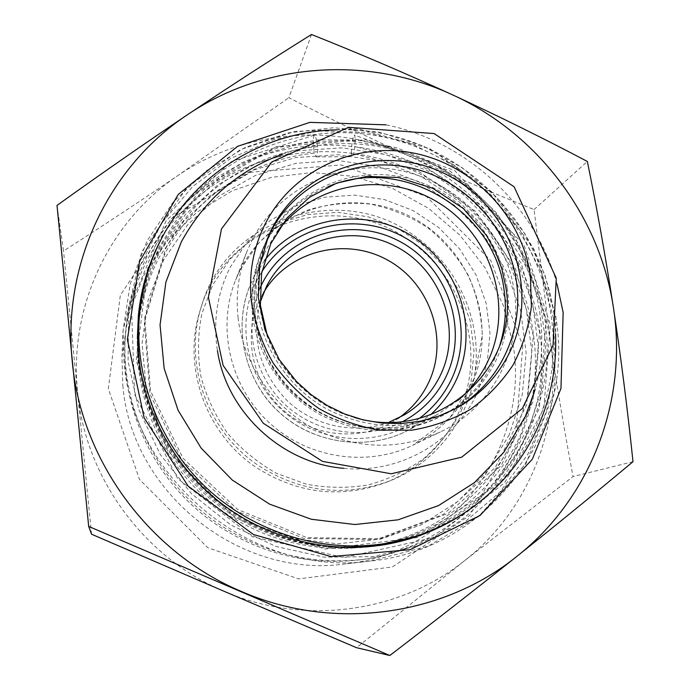 <?xml version="1.0" encoding="UTF-8"?>
<svg xmlns="http://www.w3.org/2000/svg" width="690" height="690" viewBox="0 0 690 690"><rect width="100%" height="100%" fill="white"/><g stroke="black" fill="none" stroke-linecap="round" stroke-linejoin="round"><path stroke-width="0.52" stroke-dasharray="3.45 2.59" d="M507.236 288.144C514.938 338.557 489.089 391.428 443.463 415.087C404.004 434.364 363.846 433.967 322.989 413.879C285.306 393.576 258.664 354.522 253.713 312.708C251.195 289.86 254.412 268.143 263.373 247.538C285.979 196.158 343.758 166.644 398.708 176.399C453.718 185.964 499.422 232.961 507.236 288.144M328.638 186.404C300.555 197.823 279.381 217.057 265.098 244.088L262.166 250.28C253.273 270.73 250.073 292.284 252.566 314.942C257.474 356.437 283.909 395.18 321.281 415.311C361.81 435.226 401.649 435.623 440.815 416.493C469.864 400.442 489.503 376.809 499.733 345.587M453.27 409.869L451.295 410.938C410.947 430.655 369.857 430.224 328.026 409.653C289.464 388.858 262.166 348.873 257.085 306.084C254.498 282.71 257.784 260.492 266.944 239.43L267.867 237.386M238.119 318.133C235.592 295.096 238.473 273.016 246.761 251.902L252.023 240.301C279.252 187.128 341.748 158.545 399.941 170.473C458.203 182.246 505.874 232.547 514.257 291.258C523.003 347.829 492.712 407.255 440.306 431.966C397.449 451.062 354.419 449.475 311.216 427.188C271.325 404.745 243.346 362.845 238.119 318.133M412.404 234.384C340.101 182.358 226.656 218.195 201.653 305.567C182.678 363.113 207.457 432.759 260.061 466.604C301.806 492.47 345.129 497.214 390.04 480.827C438.133 461.731 471.719 415.346 475.859 364.76C479.886 314.123 454.727 262.899 412.404 234.384M461.455 410.516L471.08 381.656L474.03 351.357L470.252 321.1L459.98 292.327L443.73 266.4L422.306 244.519L396.707 227.717L368.149 216.798L337.962 212.322L307.585 214.538L278.484 223.422L252.1 238.611L229.787 259.44L212.71 284.927L201.816 313.838C197.78 334.365 197.435 355.083 200.807 376.007C206.293 396.552 215.185 415.613 227.476 433.182C241.491 449.44 257.844 462.826 276.526 473.331L306.351 484.19C327.25 488.115 348.053 488.33 368.753 484.837C388.901 479.257 407.35 470.408 424.083 458.289C439.435 444.558 451.89 428.628 461.455 410.516M139.07 318.815C141.735 292.75 149.049 268.315 161.003 245.511L186.585 208.121L219.782 177.77L258.802 155.819L301.642 143.175L346.207 140.277L390.376 147.117L432.095 163.263L469.485 187.904L500.837 219.894L524.711 257.758L539.977 299.796L545.825 344.077L541.874 388.556L528.143 431.103C502.26 489.132 446.327 533.292 381.337 544.203M165.807 248.357C195.606 191.096 254.515 152.576 317.452 146.616C317.754 152.956 317.383 156.388 316.356 156.897L314.424 153.163C252.393 159.079 194.347 197.099 164.996 253.541L144.245 321.773L149.963 394.068L181.901 460.256L235.782 510.79L303.893 538.442L376.43 539.537L443.23 514.464L495.411 467.328L526.565 404.961L533.327 335.763L515.447 268.496L475.514 211.347L418.511 171.18L351.314 152.947L352.211 156.682C353.151 156.32 354.039 152.904 354.876 146.427L423.056 164.953L480.895 205.732L521.433 263.718L539.615 331.959L532.809 402.166L501.242 465.448L448.319 513.291L380.526 538.743L306.886 537.631L237.722 509.539L182.997 458.212L150.549 390.988L144.745 317.598L165.807 248.357M160.158 251.496L185.3 214.711L217.937 184.834L256.309 163.211L298.442 150.739L342.274 147.85L385.71 154.543L426.748 170.404L463.516 194.632L494.342 226.087L517.811 263.33L532.792 304.678L538.511 348.234L534.586 391.98L521.045 433.82C495.541 490.883 440.513 534.284 376.619 545.014C315.787 555.381 249.815 535.794 203.283 492.686C156.941 449.38 132.644 384.994 138.604 323.576C141.217 297.959 148.402 273.93 160.158 251.496M326.853 546.144C236.178 538.605 155.112 463.18 141.062 373.29M282.296 154.232C349.123 130.445 427.17 147.565 479.326 195.977C531.369 244.51 554.079 321.117 535.164 389.488M398.889 417.873L393.636 421.288C359.421 442.023 311.785 436.899 281.529 408.653C251.151 380.535 242.561 333.399 260.734 297.761L263.804 292.198M259.992 288.282C243.139 326.594 253.394 375.162 285.177 404.659C316.891 434.234 366.071 440.962 403.072 421.4M389.005 422.237C355.523 434.778 315.063 426.636 288.075 401.546C260.242 373.083 250.936 340.023 260.164 302.375M336.53 129.91C448.612 125.037 552.302 221.499 555.519 333.641M514.619 436.287C489.46 492.47 435.235 535.19 372.35 545.747C312.475 555.95 247.563 536.682 201.799 494.282C156.207 451.691 132.316 388.341 138.181 327.888C140.751 302.669 147.824 279.01 159.399 256.922L184.144 220.679L216.272 191.242L254.049 169.913L295.536 157.596L338.704 154.724L381.484 161.287L421.901 176.89L458.108 200.73L488.46 231.702L511.549 268.384L526.28 309.103L531.886 352.004L527.988 395.085L514.619 436.287M509.263 434.657L487.476 470.916L457.875 501.449L421.806 524.598L381.018 539.028L337.582 543.832L293.776 538.614L251.962 523.529L214.418 499.336L183.212 467.32L160.037 429.223L146.108 387.15L142.08 343.396L148.048 300.297L163.539 260.104L187.594 224.819L218.842 196.133L255.611 175.346L295.993 163.323L338.022 160.494L379.69 166.868L419.054 182.048L454.331 205.266L483.888 235.428L506.365 271.161L520.7 310.819L526.134 352.607L522.304 394.551L509.263 434.657M317.452 146.616C316.589 139.553 315.546 135.758 314.329 135.206C312.872 137.405 312.906 143.391 314.424 153.163M351.314 152.947C351.719 143.02 352.702 137.06 354.272 135.05C355.143 135.749 355.341 139.544 354.876 146.427M442.523 186.999C383.329 147.28 304.531 140.096 239.689 170.214C175.027 200.497 128.987 267.237 125.019 341.395C120.802 412.948 158.027 486.726 219.61 526.703C262.994 554.441 309.732 565.49 359.826 559.84C445.361 549.171 515.301 482.293 531.559 401.287C547.92 320.186 511.048 233.177 442.523 186.999M408.014 239.594C336.755 188.336 224.94 223.75 200.307 309.853C181.608 366.58 206 435.166 257.81 468.493C298.917 493.962 341.602 498.629 385.857 482.474C433.251 463.654 466.388 417.95 470.502 368.089C474.496 318.185 449.725 267.686 408.014 239.594M447.379 181.065C387.323 140.751 307.395 133.412 241.604 163.91C175.993 194.58 129.237 262.269 125.218 337.539C120.931 410.171 158.743 485.096 221.292 525.711C265.357 553.88 312.812 565.101 363.656 559.366C400.398 553.846 434.735 539.589 463.982 517.957C482.465 502.329 498.387 484.535 511.756 464.594C523.494 443.705 532.18 421.659 537.82 398.466C554.355 316.184 516.896 227.933 447.379 181.065M546.126 319.125L539.321 408.816L494.006 486.933L417.709 537.51L324.981 549.076L235.014 517.983L167.23 450.26L136.172 360.516L147.729 268.108L198.228 192.053L276.233 146.772L365.916 139.751L450.363 171.206L514.317 234.841L546.126 319.125M138.207 317.365L137.094 339.661L138.216 360.016C144.27 416.225 174.484 470.011 220.179 505.037C266.064 539.804 325.585 554.467 380.837 545.307L382.838 544.962M414.362 536.656C504.407 506.089 559.469 409.636 544.824 318.978L535.345 280.364L518.716 244.217L495.558 211.813L466.75 184.299L433.311 162.659L396.431 147.695L357.429 139.992L317.702 139.898L278.708 147.513L241.94 162.667L208.837 184.894L180.746 213.469L158.873 247.374L144.21 285.324M162.952 235.911C206.215 158.269 299.382 118.671 384.373 137.224C469.476 155.63 538.364 228.968 551.025 315.08C562.773 390.963 528.238 471.865 462.3 514.404M122.837 385.382C131.186 492.099 239.085 578.781 344.413 564.023C452.209 553.596 530.179 446.844 513.144 344.957L503.148 305.006L485.173 267.944L460.014 235.307L428.757 208.449L392.705 188.499L353.358 176.329L312.346 172.535L271.437 177.347L232.401 190.707L197.012 212.149L166.928 240.853L143.641 275.638L128.357 314.968L121.958 357.066L122.837 385.382M557.02 283.987C534.991 204.835 466.483 141.096 385.943 124.83M522.77 345.742L515.654 436.434L469.657 515.551L392.412 566.93L298.658 578.901L207.793 547.731L139.466 479.429L108.339 388.763L120.31 295.286L171.577 218.264L250.548 172.276L341.188 164.945L426.429 196.503L490.866 260.639L522.77 345.742M311.509 34.5L288.86 97.687C329.622 118.602 370.142 138.276 410.429 156.699C450.786 175.044 491.996 192.674 534.069 209.579L550.568 342.861C562.807 423.186 530.403 509.168 464.732 560.565C399.907 612.711 304.152 626.21 224.241 591.356C143.9 557.71 85.301 477.523 77.582 391.954C68.612 306.343 109.814 221.085 178.055 175.441C245.881 128.84 336.755 122.596 410.429 156.699C484.501 190.078 539.175 262.295 550.568 342.861C557.002 386.719 564.498 431.276 573.054 476.54L464.732 560.565L356.54 647.703M57.003 205.413L63.54 250.979C102.879 225.777 141.053 200.6 178.055 175.441L288.86 97.687M534.069 209.579L587.354 161.46M632.997 461.714L573.054 476.54M91.554 534.215L63.54 250.979M240.362 269.514C271.092 208.82 350.727 185.334 410.705 216.712C471.123 247.218 499.577 325.456 470.985 386.271C458.531 412.456 439.168 432.104 412.905 445.214C367.011 467.501 307.498 458.402 268.755 422.306C229.968 386.279 216.6 327.569 235.523 280.192L240.362 269.514M343.974 468.329C400.131 473.952 455.374 441.609 477.618 392.127L487.123 363.492L490.004 333.417L486.2 303.376L475.936 274.784L459.756 249.004L438.435 227.243L412.991 210.51L384.597 199.626L354.617 195.123L324.447 197.271L295.57 206.043L269.393 221.076L247.27 241.707L230.365 266.978C217.203 293.112 212.9 320.988 217.436 350.606M419.503 418.304C381.113 447.086 322.954 445.033 284.91 412.62C246.684 380.432 234.919 323.213 256.904 280.416L261.889 271.67M264.512 260.553L253.618 277.742L251.436 282.296C232.185 324.628 243.277 378.853 278.648 411.68C313.941 444.593 368.822 451.743 409.662 429.499L430.396 414.888M458.246 400.191L437.736 414.293C393.257 438.547 333.218 430.655 294.561 394.577C255.792 358.619 243.596 299.305 264.572 253.196L266.952 248.236L277.164 231.719M451.295 410.938L455.271 408.834C408.868 433.536 346.941 426.196 305.368 390.1C263.744 354.074 247.546 293.621 265.314 243.975M553.466 318.383L541.684 272.947L520.45 231.038L490.823 194.528L454.167 165.083L412.137 144.046L366.64 132.446L319.755 130.902L273.654 139.647L230.581 158.433L192.683 186.533L161.986 222.741L140.191 265.391L128.625 312.389L128.09 361.327L138.802 409.593L160.304 454.555L191.501 493.721L230.71 524.909L275.767 546.428L324.179 557.158L373.273 556.64L420.443 545.074L463.249 523.244L499.577 492.488L527.729 454.529L546.489 411.395L555.148 365.269L553.466 318.383M124.019 362.328L123.044 330.907L130.151 284.271L147.108 240.776L172.94 202.412L206.258 170.844L245.433 147.35L288.593 132.816L333.796 127.719L379.086 132.118L422.547 145.719L462.378 167.86L496.947 197.582L524.823 233.643L544.824 274.568L556.045 318.685C575.4 431.103 490.004 549.438 370.427 561.065C253.618 577.487 133.282 480.818 124.019 362.328M263.373 247.538L262.166 250.28M443.463 415.087L440.815 416.493M354.168 417.381C317.978 408.04 280.131 374.851 267.504 336.729M316.356 156.897L352.211 156.682M246.761 251.902L235.523 280.192L240.344 269.557L257.939 243.855C272.714 229.08 289.722 217.695 308.973 209.691C329.018 203.895 349.476 202.023 370.358 204.076C390.928 208.38 410.067 216.28 427.783 227.769C444.188 241.069 457.668 256.861 468.208 275.129C476.721 294.397 481.43 314.485 482.319 335.409L473.909 379.06L449.82 417.821L412.905 445.214L440.306 431.966M251.436 282.296C231.228 325.973 245.217 382.441 279.588 412.603C313.476 444.024 368.719 451.967 409.662 429.499L437.736 414.293C393.766 438.322 333.675 430.612 294.785 394.335C255.809 358.162 243.768 298.787 264.572 253.196L251.436 282.296M266.495 286.41L260.777 297.683M404.469 414.776L393.636 421.288M138.604 323.576L138.181 327.888M376.619 545.014L372.35 545.747M268.755 235.307L266.944 239.43M314.329 135.206L231.279 161.658L166.187 220.576L131.367 302.694L134.61 394.387L177.632 478.524L252.531 536.777L344.207 557.58L434.355 537.458L504.804 482.586L543.858 408.195L550.318 324.757L524.098 245.252L454.641 170.508L354.272 135.05M359.826 559.84L363.656 559.366M125.019 341.395L125.218 337.539M385.857 482.474L390.04 480.827M200.307 309.853L201.653 305.567M138.388 315.33L138 319.384M384.856 544.634L380.837 545.307M121.958 357.066L123.044 330.907L141.631 252.014L187.533 186.8L240.413 149.644L294.639 131.428L357.627 128.659L429.801 148.73L491.366 191.561L533.827 249.038L555.959 316.891L554.424 391.954L525.978 463.654L478.463 516.629L427.904 546.264L370.427 561.065L344.413 564.023"/><path stroke-width="1.03" d="M499.733 345.587C505.278 327.621 506.745 309.258 504.14 290.516C495.084 210.64 402.244 155.034 328.638 186.404M267.867 237.386L269.971 233.048C295.415 183.135 354.056 156.251 408.791 167.489C463.585 178.581 508.478 225.949 516.379 281.149C524.159 331.933 498.749 385.227 453.27 409.869M555.519 333.641C556.934 366.269 551 397.535 537.708 427.438C511.325 486.761 454.184 531.947 387.702 543.108L381.337 544.203C363.371 547.274 345.216 547.92 326.853 546.144M141.062 373.29C137.966 355.109 137.301 336.953 139.07 318.815L139.708 312.38C142.433 285.729 149.911 260.742 162.15 237.429C195.882 172.629 265.098 131.273 336.53 129.91M535.164 389.488L525.4 416.312L503.795 452.321L474.409 482.629L438.573 505.572L398.044 519.837L354.858 524.529L311.285 519.251L269.669 504.183L232.288 480.059L201.195 448.172L178.08 410.257L164.142 368.4L160.054 324.887L165.902 282.055L181.229 242.112C204.223 199.945 237.903 170.654 282.296 154.232M263.804 292.198C288.394 250.651 345.552 236.454 387.746 260.173C430.241 283.34 449.268 339.359 428.611 382.614C421.78 396.905 411.878 408.661 398.889 417.873M403.072 421.4C422.427 410.955 436.813 395.905 446.24 376.248C469.743 326.896 445.697 262.89 395.732 239.439C346.13 215.185 281.865 237.481 259.992 288.282M260.164 302.375L266.495 286.41C289.481 240.525 349.718 222.378 395.275 246.149C441.169 269.255 462.567 328.785 440.686 374.679C432.613 391.558 420.538 404.927 404.469 414.776L389.005 422.237M387.702 543.108C324.404 553.898 255.654 533.474 207.147 488.537C158.829 443.394 133.506 376.291 139.708 312.38M382.838 544.962L414.362 536.656M144.21 285.324L138.207 317.365M462.3 514.404C438.805 529.704 413 539.778 384.856 544.634C328.802 553.923 268.393 539.045 221.809 503.743C175.424 468.182 144.753 413.586 138.612 356.549L137.465 335.892L138.388 315.33C141.2 286.911 149.394 260.44 162.952 235.911M385.943 124.83L309.913 122.363L237.662 146.306L178.192 194.494L139.509 261.622L127.365 339.506L144.158 417.924L188.154 486.114L253.48 534.534L331.045 556.589L410.102 549.671L480.136 515.421L532.404 459.1L560.979 388.436L563.144 312.415L557.02 283.987M613.375 307.378C627.926 398.863 591.899 497.093 517.19 556.114C443.498 615.963 333.581 631.712 241.44 591.485C148.816 552.69 81.101 460.014 72.286 361.681C62.014 263.278 109.598 166.04 187.697 114.575C265.357 62.005 368.9 55.769 452.847 94.987C537.234 133.412 599.757 215.591 613.375 307.378C605.63 257.103 596.954 208.466 587.354 161.46C543.867 138.509 499.034 116.351 452.847 94.987C406.557 73.752 359.447 53.596 311.509 34.5C271.593 59.349 230.331 86.043 187.697 114.575C145.038 143.244 101.473 173.526 57.003 205.413L88.682 526.418L389.824 655.5C433.95 621.725 476.402 588.596 517.19 556.114C557.856 523.641 596.453 492.177 632.997 461.714C627.529 409.179 620.983 357.731 613.375 307.378M389.824 655.5L356.54 647.703L224.241 591.356L91.554 534.215L88.682 526.418M530.377 275.483L531.412 306.455C528.773 327.069 522.666 346.561 513.084 364.941C501.656 382.251 487.476 397.035 470.546 409.291C452.355 419.753 432.742 426.722 411.689 430.198L379.724 430.12C358.343 426.532 338.091 419.356 318.97 408.592C300.987 395.957 285.66 380.664 272.998 362.733C262.217 343.663 255.024 323.481 251.436 302.168C248.417 274.223 253.058 248.021 265.374 223.569C292.81 169.913 355.911 141.165 414.707 153.309C473.564 165.315 521.804 216.177 530.377 275.483M217.436 350.606C226.579 412.051 282.029 463.645 343.974 468.329M261.889 271.67C291.456 224.811 357.179 210.062 405.246 237.895C453.632 265.141 475.151 329.268 451.622 378.974C444.188 394.689 433.475 407.799 419.503 418.304M430.396 414.888C441.307 405.039 449.871 393.49 456.107 380.242C479.731 330.13 459.626 265.736 412.128 236.178C364.932 206.138 298.485 216.418 264.512 260.553M277.164 231.719C313.389 182.436 386.348 170.206 438.59 202.774C491.177 234.798 513.964 305.558 488.209 360.611C481.059 375.903 471.08 389.1 458.246 400.191M271.826 228.856C303.384 166.307 385.555 142.476 447.603 175.113C510.108 206.862 539.839 287.687 510.609 350.382C498.663 375.783 480.214 395.267 455.271 408.834L438.176 416.329L420.038 421.28L401.226 423.565L382.131 423.108L363.164 419.899L344.724 413.991L327.215 405.504L311.026 394.611L296.502 381.536L279.122 359.456L264.943 329.751L258.362 297.856L259.69 265.728L268.755 235.307L271.826 228.856M265.314 243.975L268.755 235.307M267.504 336.729L260.397 305.178L261.57 273.456L270.782 243.673L287.221 217.721L309.724 197.133L336.806 183.091L366.752 176.39L398.311 177.485L432.906 188.344L463.309 208.492L486.407 235.342L495.36 251.591L501.854 268.893L505.77 286.85C520.372 367.96 437.917 443.385 354.168 417.381M556.261 278.139L553.07 345.181L522.347 408.489L461.748 457.142L391.196 473.78L322.454 461.368L263.269 423.237L223.129 365.441L208.38 297.218L221.49 228.907L271.92 161.883L348.657 127.322L434.165 133.575L514.119 186.783L556.261 278.139"/></g></svg>

